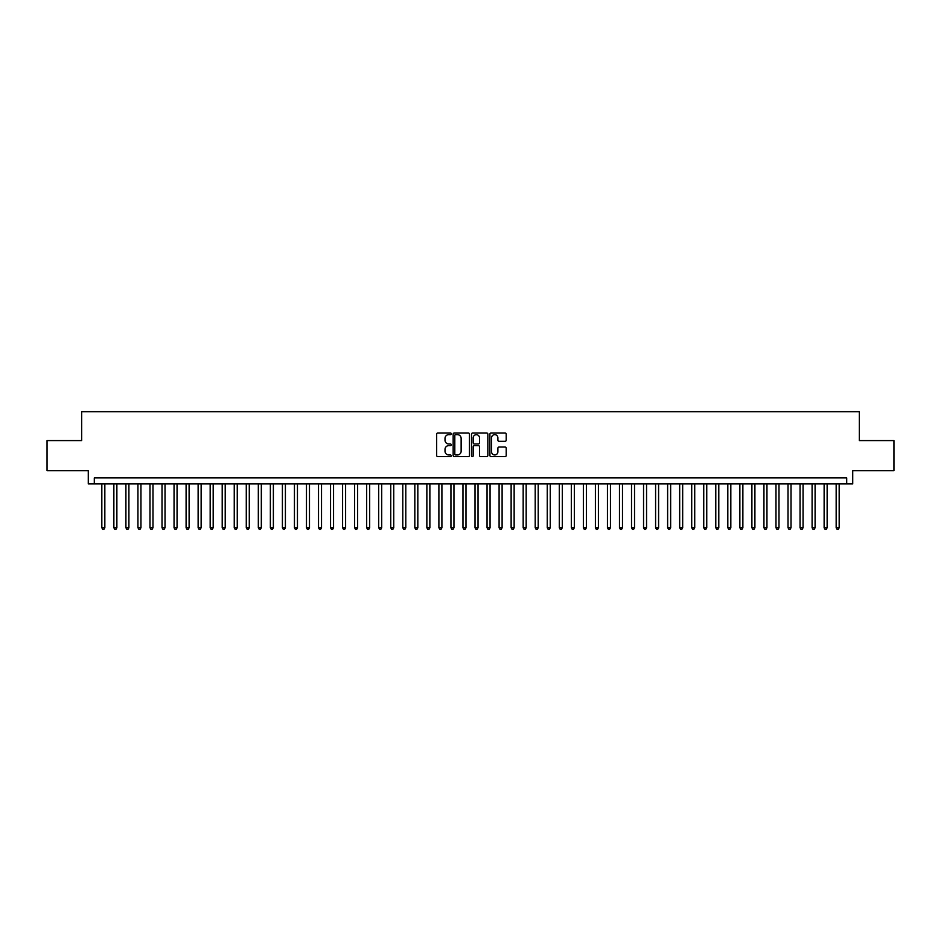 <?xml version="1.0" encoding="UTF-8"?>
<svg xmlns="http://www.w3.org/2000/svg" width="941" height="941" viewBox="0 0 941 941"><rect width="100%" height="100%" fill="white"/><g stroke="black" fill="none" stroke-linecap="round" stroke-linejoin="round"><path stroke-width="1.41" d="M451.245 433.813A0.823 0.823 0 0 0 450.41 432.978L437.859 432.978A1.176 1.176 0 0 0 436.671 434.166L436.671 455.432A1.176 1.176 0 0 0 437.859 456.62L450.41 456.62A0.823 0.823 0 0 0 451.245 455.785A0.823 0.823 0 0 0 450.41 454.962L448.786 454.962A3.776 3.776 0 0 1 445.011 451.174L445.011 449.41A3.776 3.776 0 0 1 448.786 445.622L450.41 445.622A0.823 0.823 0 0 0 451.245 444.799A0.823 0.823 0 0 0 450.41 443.976L448.786 443.976A3.776 3.776 0 0 1 445.011 440.188L445.011 438.412A3.776 3.776 0 0 1 448.786 434.636L450.41 434.636A0.823 0.823 0 0 0 451.245 433.813M505.035 441.317A1.176 1.176 0 0 0 506.211 440.129L506.211 434.166A1.176 1.176 0 0 0 505.035 432.978L491.084 432.978A1.176 1.176 0 0 0 489.908 434.166L489.908 455.432A1.176 1.176 0 0 0 491.084 456.62L505.035 456.62A1.176 1.176 0 0 0 506.211 455.432L506.211 448.222A1.176 1.176 0 0 0 505.035 447.046L499.071 447.046A1.176 1.176 0 0 0 497.883 448.222L497.883 451.798A3.164 3.164 0 0 1 494.719 454.962A3.164 3.164 0 0 1 491.567 451.798L491.567 437.8A3.164 3.164 0 0 1 494.719 434.636A3.164 3.164 0 0 1 497.883 437.8L497.883 440.129A1.176 1.176 0 0 0 499.071 441.317L505.035 441.317M846.7 483.921L852.722 483.921L852.722 470.676L893.95 470.676L893.95 440.588L859.345 440.588L859.345 411.688L81.655 411.688L81.655 440.588L47.05 440.588L47.05 470.676L88.278 470.676L88.278 483.921L846.7 483.921L846.7 477.899L94.3 477.899L94.3 483.921M469.465 434.166A1.176 1.176 0 0 0 468.289 432.978L454.338 432.978A1.176 1.176 0 0 0 453.162 434.166L453.162 455.432A1.176 1.176 0 0 0 454.338 456.62L468.289 456.62A1.176 1.176 0 0 0 469.465 455.432L469.465 434.166M472.711 432.978L486.662 432.978A1.176 1.176 0 0 1 487.838 434.166L487.838 455.432A1.176 1.176 0 0 1 486.662 456.62L480.686 456.62A1.176 1.176 0 0 1 479.51 455.432L479.51 446.81A1.176 1.176 0 0 0 478.334 445.622L474.37 445.622A1.176 1.176 0 0 0 473.194 446.81L473.194 455.785A0.823 0.823 0 0 1 472.358 456.62A0.823 0.823 0 0 1 471.535 455.785L471.535 434.166A1.176 1.176 0 0 1 472.711 432.978M455.644 434.636A0.823 0.823 0 0 0 454.809 435.46L454.809 454.138A0.823 0.823 0 0 0 455.644 454.962L457.35 454.962A3.776 3.776 0 0 0 461.137 451.174L461.137 438.412A3.776 3.776 0 0 0 457.35 434.636L455.644 434.636M479.51 437.859A3.164 3.164 0 0 0 476.346 434.695A3.164 3.164 0 0 0 473.194 437.859L473.194 442.788A1.176 1.176 0 0 0 474.37 443.976L478.334 443.976A1.176 1.176 0 0 0 479.51 442.788L479.51 437.859M101.828 483.921L101.828 527.748L104.839 527.748L104.839 483.921M104.839 527.748L103.933 529.312L102.722 529.312L101.828 527.748M113.861 483.921L113.861 527.748L116.872 527.748L116.872 483.921M116.872 527.748L115.966 529.312L114.767 529.312L113.861 527.748M125.906 483.921L125.906 527.748L128.905 527.748L128.905 483.921M128.905 527.748L128.011 529.312L126.8 529.312L125.906 527.748M137.939 483.921L137.939 527.748L140.95 527.748L140.95 483.921M140.95 527.748L140.044 529.312L138.845 529.312L137.939 527.748M149.984 483.921L149.984 527.748L152.983 527.748L152.983 483.921M152.983 527.748L152.089 529.312L150.878 529.312L149.984 527.748M162.017 483.921L162.017 527.748L165.028 527.748L165.028 483.921M165.028 527.748L164.122 529.312L162.922 529.312L162.017 527.748M174.05 483.921L174.05 527.748L177.061 527.748L177.061 483.921M177.061 527.748L176.167 529.312L174.955 529.312L174.05 527.748M186.095 483.921L186.095 527.748L189.106 527.748L189.106 483.921M189.106 527.748L188.2 529.312L187 529.312L186.095 527.748M198.128 483.921L198.128 527.748L201.139 527.748L201.139 483.921M201.139 527.748L200.233 529.312L199.033 529.312L198.128 527.748M210.172 483.921L210.172 527.748L213.184 527.748L213.184 483.921M213.184 527.748L212.278 529.312L211.078 529.312L210.172 527.748M222.205 483.921L222.205 527.748L225.217 527.748L225.217 483.921M225.217 527.748L224.311 529.312L223.111 529.312L222.205 527.748M234.25 483.921L234.25 527.748L237.261 527.748L237.261 483.921M237.261 527.748L236.356 529.312L235.144 529.312L234.25 527.748M246.283 483.921L246.283 527.748L249.294 527.748L249.294 483.921M249.294 527.748L248.389 529.312L247.189 529.312L246.283 527.748M258.328 483.921L258.328 527.748L261.327 527.748L261.327 483.921M261.327 527.748L260.434 529.312L259.222 529.312L258.328 527.748M270.361 483.921L270.361 527.748L273.372 527.748L273.372 483.921M273.372 527.748L272.467 529.312L271.267 529.312L270.361 527.748M282.406 483.921L282.406 527.748L285.405 527.748L285.405 483.921M285.405 527.748L284.511 529.312L283.3 529.312L282.406 527.748M294.439 483.921L294.439 527.748L297.45 527.748L297.45 483.921M297.45 527.748L296.544 529.312L295.345 529.312L294.439 527.748M306.472 483.921L306.472 527.748L309.483 527.748L309.483 483.921M309.483 527.748L308.589 529.312L307.378 529.312L306.472 527.748M318.517 483.921L318.517 527.748L321.528 527.748L321.528 483.921M321.528 527.748L320.622 529.312L319.422 529.312L318.517 527.748M330.55 483.921L330.55 527.748L333.561 527.748L333.561 483.921M333.561 527.748L332.655 529.312L331.455 529.312L330.55 527.748M342.595 483.921L342.595 527.748L345.606 527.748L345.606 483.921M345.606 527.748L344.7 529.312L343.5 529.312L342.595 527.748M354.628 483.921L354.628 527.748L357.639 527.748L357.639 483.921M357.639 527.748L356.733 529.312L355.533 529.312L354.628 527.748M366.672 483.921L366.672 527.748L369.684 527.748L369.684 483.921M369.684 527.748L368.778 529.312L367.566 529.312L366.672 527.748M378.705 483.921L378.705 527.748L381.717 527.748L381.717 483.921M381.717 527.748L380.811 529.312L379.611 529.312L378.705 527.748M390.75 483.921L390.75 527.748L393.75 527.748L393.75 483.921M393.75 527.748L392.856 529.312L391.644 529.312L390.75 527.748M402.783 483.921L402.783 527.748L405.794 527.748L405.794 483.921M405.794 527.748L404.889 529.312L403.689 529.312L402.783 527.748M414.828 483.921L414.828 527.748L417.828 527.748L417.828 483.921M417.828 527.748L416.934 529.312L415.722 529.312L414.828 527.748M426.861 483.921L426.861 527.748L429.872 527.748L429.872 483.921M429.872 527.748L428.967 529.312L427.767 529.312L426.861 527.748M438.894 483.921L438.894 527.748L441.905 527.748L441.905 483.921M441.905 527.748L441.011 529.312L439.8 529.312L438.894 527.748M450.939 483.921L450.939 527.748L453.95 527.748L453.95 483.921M453.95 527.748L453.044 529.312L451.845 529.312L450.939 527.748M462.972 483.921L462.972 527.748L465.983 527.748L465.983 483.921M465.983 527.748L465.077 529.312L463.878 529.312L462.972 527.748M475.017 483.921L475.017 527.748L478.028 527.748L478.028 483.921M478.028 527.748L477.122 529.312L475.923 529.312L475.017 527.748M487.05 483.921L487.05 527.748L490.061 527.748L490.061 483.921M490.061 527.748L489.155 529.312L487.956 529.312L487.05 527.748M499.095 483.921L499.095 527.748L502.106 527.748L502.106 483.921M502.106 527.748L501.2 529.312L499.989 529.312L499.095 527.748M511.128 483.921L511.128 527.748L514.139 527.748L514.139 483.921M514.139 527.748L513.233 529.312L512.033 529.312L511.128 527.748M523.172 483.921L523.172 527.748L526.172 527.748L526.172 483.921M526.172 527.748L525.278 529.312L524.066 529.312L523.172 527.748M535.206 483.921L535.206 527.748L538.217 527.748L538.217 483.921M538.217 527.748L537.311 529.312L536.111 529.312L535.206 527.748M547.25 483.921L547.25 527.748L550.25 527.748L550.25 483.921M550.25 527.748L549.356 529.312L548.144 529.312L547.25 527.748M559.283 483.921L559.283 527.748L562.295 527.748L562.295 483.921M562.295 527.748L561.389 529.312L560.189 529.312L559.283 527.748M571.316 483.921L571.316 527.748L574.328 527.748L574.328 483.921M574.328 527.748L573.434 529.312L572.222 529.312L571.316 527.748M583.361 483.921L583.361 527.748L586.372 527.748L586.372 483.921M586.372 527.748L585.467 529.312L584.267 529.312L583.361 527.748M595.394 483.921L595.394 527.748L598.405 527.748L598.405 483.921M598.405 527.748L597.5 529.312L596.3 529.312L595.394 527.748M607.439 483.921L607.439 527.748L610.45 527.748L610.45 483.921M610.45 527.748L609.545 529.312L608.345 529.312L607.439 527.748M619.472 483.921L619.472 527.748L622.483 527.748L622.483 483.921M622.483 527.748L621.578 529.312L620.378 529.312L619.472 527.748M631.517 483.921L631.517 527.748L634.528 527.748L634.528 483.921M634.528 527.748L633.622 529.312L632.411 529.312L631.517 527.748M643.55 483.921L643.55 527.748L646.561 527.748L646.561 483.921M646.561 527.748L645.655 529.312L644.456 529.312L643.55 527.748M655.595 483.921L655.595 527.748L658.594 527.748L658.594 483.921M658.594 527.748L657.7 529.312L656.489 529.312L655.595 527.748M667.628 483.921L667.628 527.748L670.639 527.748L670.639 483.921M670.639 527.748L669.733 529.312L668.533 529.312L667.628 527.748M679.673 483.921L679.673 527.748L682.672 527.748L682.672 483.921M682.672 527.748L681.778 529.312L680.566 529.312L679.673 527.748M691.706 483.921L691.706 527.748L694.717 527.748L694.717 483.921M694.717 527.748L693.811 529.312L692.611 529.312L691.706 527.748M703.739 483.921L703.739 527.748L706.75 527.748L706.75 483.921M706.75 527.748L705.856 529.312L704.644 529.312L703.739 527.748M715.783 483.921L715.783 527.748L718.795 527.748L718.795 483.921M718.795 527.748L717.889 529.312L716.689 529.312L715.783 527.748M727.816 483.921L727.816 527.748L730.828 527.748L730.828 483.921M730.828 527.748L729.922 529.312L728.722 529.312L727.816 527.748M739.861 483.921L739.861 527.748L742.872 527.748L742.872 483.921M742.872 527.748L741.967 529.312L740.767 529.312L739.861 527.748M751.894 483.921L751.894 527.748L754.905 527.748L754.905 483.921M754.905 527.748L754 529.312L752.8 529.312L751.894 527.748M763.939 483.921L763.939 527.748L766.95 527.748L766.95 483.921M766.95 527.748L766.045 529.312L764.833 529.312L763.939 527.748M775.972 483.921L775.972 527.748L778.983 527.748L778.983 483.921M778.983 527.748L778.078 529.312L776.878 529.312L775.972 527.748M788.017 483.921L788.017 527.748L791.016 527.748L791.016 483.921M791.016 527.748L790.122 529.312L788.911 529.312L788.017 527.748M800.05 483.921L800.05 527.748L803.061 527.748L803.061 483.921M803.061 527.748L802.155 529.312L800.956 529.312L800.05 527.748M812.095 483.921L812.095 527.748L815.094 527.748L815.094 483.921M815.094 527.748L814.2 529.312L812.989 529.312L812.095 527.748M824.128 483.921L824.128 527.748L827.139 527.748L827.139 483.921M827.139 527.748L826.233 529.312L825.034 529.312L824.128 527.748M836.161 483.921L836.161 527.748L839.172 527.748L839.172 483.921M839.172 527.748L838.278 529.312L837.067 529.312L836.161 527.748"/></g></svg>
